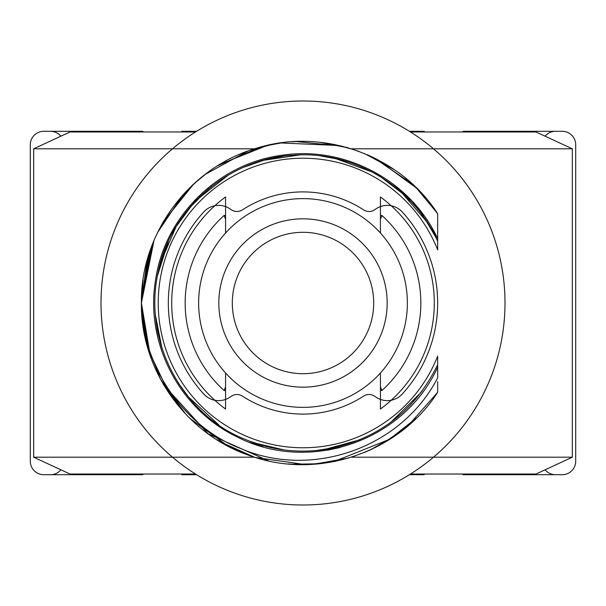 <?xml version="1.0" encoding="UTF-8"?>
<svg xmlns="http://www.w3.org/2000/svg" width="606" height="606" viewBox="0 0 606 606"><rect width="100%" height="100%" fill="white"/><g stroke="black" fill="none" stroke-linecap="round" stroke-linejoin="round"><path stroke-width="0.91" d="M545.105 136.198A13.468 13.468 0 0 1 555.497 131.297L562.232 131.297A13.468 13.468 0 0 1 575.7 144.766L575.7 461.234A13.468 13.468 0 0 1 562.232 474.703L555.497 474.703A13.468 13.468 0 0 1 545.105 469.801M60.895 469.801A13.468 13.468 0 0 1 50.503 474.703L43.768 474.703A13.468 13.468 0 0 1 30.3 461.234L30.3 144.766A13.468 13.468 0 0 1 43.768 131.297L50.503 131.297A13.468 13.468 0 0 1 60.895 136.198M555.497 474.703L463.075 474.703L463.075 474.028M427.563 474.028L437.668 474.028L424.2 474.028L424.2 474.703L409.414 474.703M196.586 474.703L181.8 474.703L181.8 474.028L168.332 474.028L178.437 474.028M50.503 474.703L142.925 474.703L142.925 474.028M142.925 131.972L142.925 131.297L50.503 131.297M196.586 131.297L181.8 131.297L181.8 131.972L168.332 131.972L178.437 131.972M463.075 131.972L463.075 131.297L555.497 131.297M427.563 131.972L437.668 131.972L424.2 131.972L424.2 131.297L409.414 131.297M236.938 211.486A10.097 10.097 0 0 1 230.856 209.449A20.203 20.203 0 0 0 203.813 211.911A134.668 134.668 0 0 0 203.813 394.089A20.203 20.203 0 0 0 230.856 396.551A10.097 10.097 0 0 1 242.445 396.142A111.103 111.103 0 0 0 363.555 396.142A10.097 10.097 0 0 1 375.144 396.551A20.203 20.203 0 0 0 402.187 394.089A134.668 134.668 0 0 0 402.187 211.911A20.203 20.203 0 0 0 375.144 209.449A10.097 10.097 0 0 1 363.555 209.858A111.103 111.103 0 0 0 242.445 209.858A10.097 10.097 0 0 1 236.938 211.486M254.611 148.803L33.663 148.803L70.023 131.972L81.59 131.972M533.219 131.972L535.977 131.972L572.337 148.803L351.389 148.803M70.023 131.972L195.511 131.972M410.489 131.972L535.977 131.972M351.404 457.197L572.337 457.197L572.337 148.803M33.663 148.803L33.663 457.197L254.611 457.197M195.511 474.028L70.023 474.028L33.663 457.197M572.337 457.197L535.977 474.028L410.489 474.028M533.219 474.028L535.977 474.028M70.023 474.028L81.59 474.028M437.668 376.674L437.668 370.417M437.668 364.797L437.668 356.123A144.766 144.766 0 0 1 158.234 303A144.766 144.766 0 0 1 437.668 249.877L437.668 240.915M437.668 240.317L437.668 239.59M437.668 236.825L437.668 229.159M437.668 213.857L437.668 225.243M437.668 228.833L437.668 238.234M437.668 230L437.668 235.272M437.668 228.083L437.668 235.416M437.668 214.039L437.668 227.553M437.668 230.583L437.668 235.923M437.668 227.651L437.668 238.605M437.668 238.711C437.668 242.029 437.668 242.036 437.668 238.711C411.118 180.952 345.102 145.47 282.055 155.25C219.031 163.203 165.037 215.834 155.712 279.071C144.554 341.905 178.967 408.974 236.491 436.593C307.893 473.953 403.899 442.001 437.668 367.153L437.668 377.871C400.627 449.114 310.886 478.657 241.165 448.705C184.981 427.866 141.221 366.001 141.387 303.174C140.251 233.545 189.564 167.188 256.573 148.212C322.733 127.245 400.202 155.242 437.668 213.676L437.668 238.711L432.108 228.174M437.668 367.153L437.668 365.842M437.668 372.129L437.668 374.114M437.668 371.675L437.668 374.107M437.668 381.659L437.668 392.324L407.936 425.904M146.947 261.004L141.403 303L148.568 350.647L169.483 394.044M189.86 418.398L228.326 446.319M255.543 457.485L305.363 464.59M333.845 461.636L390.241 439.032M437.668 213.676L415.981 187.443M394.332 169.68L364.403 153.515M339.428 145.554L280.586 142.955M247.627 151.174L205.101 174.422M182.626 195.17L157.507 232.659M142.645 282.964A161.597 161.597 0 0 0 141.645 311.931M100.997 303A202.003 202.003 0 0 0 303 505.003A202.003 202.003 0 0 0 505.003 303A202.003 202.003 0 0 0 303 100.997A202.003 202.003 0 0 0 100.997 303M380.432 233.022L380.432 196.965A131.297 131.297 0 0 1 380.432 409.035L380.432 372.978M225.568 372.978L225.568 409.035A131.297 131.297 0 0 1 225.568 196.965L225.568 233.022M198.632 303A104.368 104.368 0 0 0 303 407.368A104.368 104.368 0 0 0 407.368 303A104.368 104.368 0 0 0 303 198.632A104.368 104.368 0 0 0 198.632 303M387.166 303A84.166 84.166 0 0 0 303 218.834A84.166 84.166 0 0 0 218.834 303A84.166 84.166 0 0 0 303 387.166A84.166 84.166 0 0 0 387.166 303M154.022 240.37L141.403 303L144.826 336.118M161.696 381.416L178.664 406.24M217.554 440.161L243.991 453.447M299.682 464.567L322.68 463.401M375.288 447.531L397.513 434.085M425.117 197.155L415.095 186.587M359.017 151.417L346.155 147.258M282.873 142.652L264.769 145.985M207.055 172.96L192.7 184.883M143.061 279.82L141.403 303L146.235 342.223L160.431 379.091M288.418 463.946L294.319 464.37M364.721 452.356L372.637 448.834M435.623 395.332L437.668 392.324C399.331 452.258 318.938 479.914 251.838 456.295C187.178 435.744 140.403 370.842 141.403 303L146.728 344.17M377.879 159.795L372.773 157.234M303.121 141.395L294.486 141.622M163.764 220.963L161.082 225.697M163.196 384.06L186.133 414.618M220.243 441.804L254.081 457.03M309.302 464.484L335.156 461.378M383.03 443.395L407.512 426.268M419.852 191.367L405.179 177.8M353.48 149.485L333.664 144.326M274.586 143.917L252.823 149.379M198.73 179.535L185.284 192.269M152.174 244.968L141.403 303L141.721 313.12M291.183 464.173L293.342 464.317M368.91 450.553L371.592 449.326M375.478 158.56L373.644 157.658M298.561 141.456L295.614 141.569M150.561 249.361L141.403 303L150.318 355.957M163.749 384.999L208.222 433.888L268.541 460.886M313.893 464.234L348.776 457.984M387.825 440.547L416.572 417.973M416.966 188.421L377.356 159.522M348.147 147.834L319.991 142.289M267.238 145.402L220.039 164.324M193.852 183.823L163.203 221.932M148.864 254.452L141.403 303L144.592 334.959M159.954 378.182L176.429 403.475M216.948 439.782L241.074 452.265M291.691 464.204L319.127 463.795M369.963 450.076L394.105 436.471M375.038 158.34L367.274 154.727M297.394 141.493L291.554 141.804M412.656 184.292L373.917 157.787M341.625 146.084L296.016 141.546M259.527 147.356L217.849 165.65M189.678 187.784L162.029 223.985M303 218.834A84.166 84.166 0 0 1 387.166 303A84.166 84.166 0 0 1 303 387.166A84.166 84.166 -90 0 1 218.834 303A84.166 84.166 -90 0 1 303 218.834A84.166 84.166 -90 0 0 218.834 303A84.166 84.166 -90 0 0 303 387.166M225.568 386.802L224.114 390.537L225.568 390.537M380.432 390.537L381.886 390.537A117.837 117.837 90 0 0 381.886 215.463L380.432 215.463M225.568 215.463L224.114 215.463L225.568 219.198M380.432 386.802L381.886 390.537A117.837 117.837 90 0 0 381.886 215.463L380.432 219.213M224.114 390.537A117.837 117.837 -90 0 1 224.114 215.463M535.568 131.297L535.568 131.972M535.568 474.703L535.568 474.028M70.432 474.703L70.432 474.028M70.432 131.297L70.432 131.972M407.277 196.253L393.196 184.118M203.018 192.223L202.139 193.019M155.954 328.384L157.068 334.194M249.854 442.448L263.027 446.773M327.202 450.25L339.936 447.584M423.882 215.501L412.891 202.04M227.189 431.54L234.196 435.419M157.825 337.527L155.727 327.058M170.733 233.908L198.344 196.617M276.934 156.068L279.874 155.575M373.872 171.68L410.747 199.745M303 373.697A70.697 70.697 -90 0 0 373.697 303A70.697 70.697 -90 0 0 303 232.303A70.697 70.697 90 0 0 232.303 303A70.697 70.697 90 0 0 303 373.697M156.772 326.619L156.318 323.604M162.946 254.762L167.764 242.574M199.094 197.427L211.691 186.36M266.587 159.423L283.207 156.204M344.564 160.825L349.609 162.4M382.666 178.126L398.407 189.693M425.064 219.092L435.434 236.643M422.677 390.279L410.239 405.179M428.737 224.705L435.04 235.878M400.952 191.882L411.292 201.942M422.003 214.804L430.911 228.303M437.668 364.698L437.168 365.774M335.709 447.47L316.173 450.538M265.595 446.327L249.604 441.168M187.436 395.665L184.262 391.552M161.181 345.776L156.439 324.46M157.833 273.548L164.226 251.195M190.799 206.29L208.509 188.921M252.997 163.567L264.761 159.893L275.465 157.454M331.02 157.552L348.026 161.885M396.422 188.049L408.027 198.541M423.064 216.251L429.29 225.599M421.064 392.461L390.794 422.306M359.797 439.804L324.043 449.622M283.972 449.902L254.603 443.001M218.751 424.836L188.58 397.066L178.406 383.113M161.991 348.367L155.341 314.832M157.31 276.268L168.498 240.93M189.216 208.161L209.009 188.511M243.854 167.195L265.269 159.757M320.642 155.931L339.057 159.325M388.817 182.27L404.27 194.897M436.865 239.59L437.668 241.309C413.474 186.58 353.518 150.667 293.827 155.151C229.227 158.128 170.794 208.381 158.204 271.791C142.349 342.829 184.012 414.625 243.43 438.63C271.299 450.637 300.167 453.977 330.035 448.637C379.5 438.138 415.375 410.171 437.661 364.744M160.34 263.125L176.225 226.386M196.708 199.836L228.401 175.028M262.936 160.393L299.978 154.901M335.239 158.424L372.152 172.006M401.127 192.034L427.01 221.985"/></g></svg>
